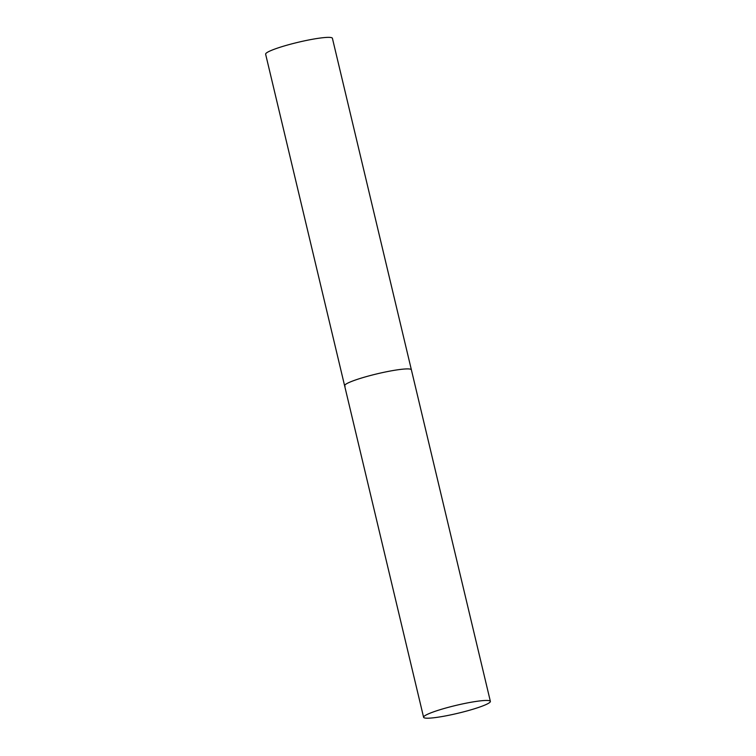 <?xml version="1.0" encoding="UTF-8"?>
<svg xmlns="http://www.w3.org/2000/svg" width="756" height="756" viewBox="0 0 756 756"><rect width="100%" height="100%" fill="white"/><g stroke="black" fill="none" stroke-linecap="round" stroke-linejoin="round"><path stroke-width="1.13" d="M372.254 375.033A34.322 4.054 166.6 0 0 344.613 385.74A34.322 4.054 -13.4 0 1 374.645 374.428A34.322 4.054 -13.4 0 1 410.905 369.344A34.322 4.054 -13.4 0 1 411.387 369.826A34.322 4.054 166.6 0 0 372.254 375.033M451.237 706.577A34.322 4.054 166.6 0 0 423.596 717.283A34.322 4.054 166.6 0 0 462.729 712.076A34.322 4.054 166.6 0 0 490.37 701.37A34.322 4.054 166.6 0 0 451.237 706.577M345.095 386.221A34.322 4.054 -13.4 0 1 344.613 385.74L265.63 54.196A34.322 4.054 -13.4 0 1 295.662 42.884A34.322 4.054 -13.4 0 1 331.922 37.8A34.322 4.054 -13.4 0 1 332.404 38.282L490.37 701.37M344.613 385.74L423.596 717.283"/></g></svg>
